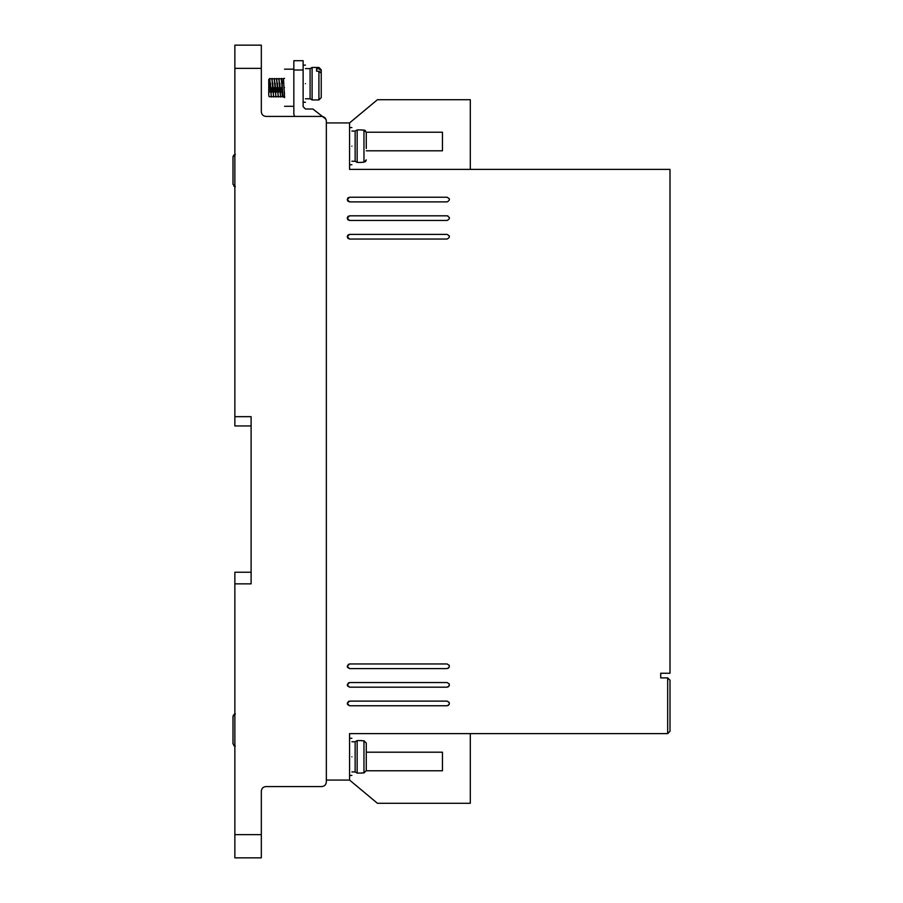 <?xml version="1.0" encoding="UTF-8"?>
<svg xmlns="http://www.w3.org/2000/svg" width="903" height="903" viewBox="0 0 903 903"><rect width="100%" height="100%" fill="white"/><g stroke="black" fill="none" stroke-linecap="round" stroke-linejoin="round"><path stroke-width="1.35" d="M351.888 161.253L355.139 161.253L355.139 131.059L357.148 129.908L357.148 162.416L361.64 162.416M351.888 771.941L355.139 771.941L355.139 741.747L357.148 740.584L357.148 773.092L361.64 773.092M305.451 98.788L310.09 98.788L310.09 68.605L312.099 67.443L312.099 99.951L318.917 99.951L318.917 71.202L316.592 71.202L316.592 68.775L316.592 71.202M361.64 162.247L363.965 162.247L366.279 159.899L365.512 161.648M318.917 71.202L321.231 73.199L321.231 97.626L318.917 99.951M234.859 186.582L233.775 186.029M234.859 746.138L233.775 745.585M351.888 146.162C351.888 170.125 351.888 170.125 351.888 146.162C351.888 122.198 351.888 122.198 351.888 146.162M351.888 756.838C351.888 780.802 351.888 780.802 351.888 756.838C351.888 732.875 351.888 732.875 351.888 756.838M349.563 705.762L347.237 703.437L349.563 701.112L447.087 701.112C450.078 702.658 450.078 704.216 447.087 705.762L349.563 705.762L347.474 704.442M349.563 220.456L347.237 218.142L349.563 215.817L447.087 215.817C450.078 217.363 450.078 218.91 447.087 220.456L349.563 220.456L347.926 219.779M347.881 219.745L347.237 218.142L347.926 216.494M349.563 668.604L347.237 666.29L349.563 663.965L447.087 663.965C450.078 665.511 450.078 667.057 447.087 668.604L349.563 668.604L347.474 667.294M349.563 687.183L347.237 684.858L349.563 682.544L447.087 682.544C450.078 684.09 450.078 685.637 447.087 687.183L349.563 687.183L347.474 685.862M349.563 201.888L347.237 199.563L349.563 197.238L447.087 197.238C450.078 198.784 450.078 200.342 447.087 201.888L349.563 201.888L347.926 201.2M347.881 201.166L347.237 199.563L347.926 197.926M349.563 239.035L347.237 236.71L349.563 234.396L447.087 234.396C450.078 235.943 450.078 237.489 447.087 239.035L349.563 239.035L347.926 238.358M347.881 238.324L347.237 236.71L347.926 235.073L349.563 234.396M305.451 83.697C305.451 107.66 305.451 107.66 305.451 83.697C305.451 59.733 305.451 59.733 305.451 83.697M284.547 87.738C284.547 111.701 284.547 111.701 284.547 87.738C284.547 63.774 284.547 63.774 284.547 87.738M268.755 95.278L268.755 79.385L268.755 95.278C268.755 97.603 268.755 97.603 268.755 95.278L269.094 96.632M269.387 92.275L269.433 91.158M269.478 89.939L269.918 80.209M269.692 78.459L271.318 97.027L269.692 78.459L269.105 87.738M271.701 92.275L271.747 91.158M271.803 89.939L271.893 87.738M272.006 78.459L273.632 97.027L271.905 78.854M274.027 92.275L274.072 91.158M274.128 89.939L274.219 87.738M274.331 78.459L275.957 97.027L274.23 78.854M276.352 92.275L276.397 91.158M276.442 89.939L276.532 87.738M276.657 78.459L278.282 97.027L276.544 78.854M278.666 92.275L278.722 91.158M278.767 89.939L278.858 87.738M278.971 78.459L280.596 97.027L278.869 78.854M280.991 92.275L281.036 91.158M281.093 89.939L281.183 87.738M281.296 78.459L282.921 97.027L281.759 78.459L281.194 78.854M284.547 97.027L282.921 97.027L284.547 96.418M283.237 83.008L283.384 80.209M283.508 78.866L284.547 97.648M361.64 772.934L363.965 772.934L363.965 740.753L366.279 743.101L366.279 770.575L363.965 772.934M326.344 781.919L326.344 780.068L349.563 780.068L349.563 733.62L667.678 733.62L667.678 677.893L660.714 677.893L660.714 673.254L670.003 673.254L670.003 169.38L349.563 169.38L349.563 122.932L326.344 122.932L326.344 121.081L326.344 781.919C326.062 784.741 324.516 786.287 321.705 786.569L265.967 786.569C263.157 786.84 261.61 788.387 261.328 791.209L261.328 857.85L234.859 857.85L234.859 583.857L251.113 583.857L251.113 416.667L234.859 416.667L234.859 68.368L261.328 68.368L261.328 111.791C261.622 114.602 263.168 116.148 265.967 116.431C263.168 116.148 261.622 114.602 261.328 111.791M234.859 68.368L234.859 45.15L261.328 45.15L261.328 68.368M326.344 121.081C326.062 118.259 324.516 116.713 321.705 116.431L265.967 116.431M470.305 169.38L470.305 99.714L377.431 99.714L349.563 122.932M294.547 116.431L293.836 114.117L293.836 69.994L303.126 69.994L303.126 106.678L305.451 109.003L312.878 109.003L325.938 119.185M470.305 733.62L470.305 803.286L377.431 803.286L349.563 780.068M251.113 416.667L251.113 425.956L234.859 425.956L234.859 416.667M234.859 583.857L234.859 572.242L251.113 572.242L251.113 583.857M667.678 677.893L670.003 680.219L670.003 731.306L667.678 733.62M366.279 150.801L442.447 150.801L442.447 132.222L366.279 132.222M303.126 69.994L303.126 60.704L293.836 60.704L293.836 69.994M366.279 752.199L442.447 752.199L442.447 770.778L366.279 770.778M448.091 705.525L449.242 704.295L449.299 702.726M449.186 702.432L447.087 701.112M348.558 701.349L347.237 703.437M449.412 218.142L449.333 217.533M447.944 215.975L447.087 215.817M347.96 216.46L349.563 215.817M448.091 668.378L449.242 667.148L449.299 665.567M449.186 665.285L447.087 663.965M348.558 664.19L347.237 666.29M448.091 686.957L449.242 685.716L449.299 684.147M449.186 683.853L447.087 682.544M348.558 682.77L347.237 684.858M449.412 199.563L449.333 198.953M449.242 198.705L447.087 197.238M347.96 197.881L349.563 197.238M449.412 236.71L449.333 236.101M449.242 235.864L447.087 234.396M366.279 148.476L366.279 132.425L363.965 130.066L361.64 130.066M268.755 92.083L268.755 84.024M268.755 83.618L268.755 81.214M361.64 740.753L363.965 740.753M363.965 162.247L363.965 130.066L365.512 130.664M316.592 68.775L318.917 68.775L321.231 70.773L321.231 69.768L321.231 76.857M366.279 143.837L366.279 132.425M366.279 754.524L366.279 743.101M366.279 770.575L366.279 759.163M321.231 70.773L321.231 80.502M235.322 154.447L232.997 156.806L232.997 184.28L235.322 186.628M232.997 156.806L232.997 168.218L232.997 156.806L233.775 155.045M232.997 172.857L232.997 184.28L232.997 172.857M235.322 714.013L232.997 716.361L232.997 743.835L232.997 732.412L232.997 743.835L235.322 746.183M232.997 716.361L232.997 727.773L232.997 716.361L233.775 714.612M232.997 743.835L232.997 732.502M261.328 834.632L234.859 834.632M318.917 68.775L318.917 67.443L312.099 67.443M235.322 713.844L234.701 713.923M351.888 164.73L349.563 164.73M351.888 775.417L349.563 775.417M305.451 102.276L303.126 102.276M284.547 106.317L293.836 106.317M283.621 78.459L284.547 78.459M351.888 127.583L349.563 127.583M351.888 738.27L349.563 738.27M305.451 65.118L303.126 65.118M284.547 69.17L293.836 69.17M355.139 131.059L351.888 131.059M355.139 741.747L351.888 741.747M355.139 161.253L357.148 162.416M310.09 68.605L305.451 68.605M355.139 771.941L357.148 773.092M361.64 129.908L357.148 129.908M310.09 98.788L312.099 99.951M283.847 96.102L284.693 96.689M284.49 94.352L284.355 91.542M283.531 78.798L281.849 78.798M282.154 83.211L282.199 84.329M282.255 85.548L282.346 87.738M282.075 92.478L282.233 95.278M282.379 96.689L280.686 96.689M281.217 78.798L279.524 78.798M279.828 83.211L279.874 84.329M279.93 85.548L280.02 87.738M279.558 87.738L279.637 89.566M280.054 96.689L278.361 96.689M278.892 78.798L277.198 78.798M277.514 83.211L277.56 84.329M277.605 85.548L277.695 87.738M277.232 87.738L277.311 89.566M277.729 96.689L276.036 96.689M276.566 78.798L274.873 78.798M275.189 83.211L275.234 84.329M275.28 85.548L275.381 87.738M274.907 87.738L274.986 89.566M275.415 96.689L273.722 96.689M274.252 78.798L272.559 78.798M272.864 83.211L272.909 84.329M272.966 85.548L273.056 87.738M272.593 87.738L272.661 89.566M273.09 96.689L271.397 96.689M271.927 78.798L270.234 78.798M270.539 83.211L270.595 84.329M270.64 85.548L270.731 87.738M270.268 87.738L270.347 89.566M270.765 96.689L269.071 96.689M269.173 86.237L269.602 78.798L268.755 79.385M361.64 740.584L357.148 740.584M318.917 67.443L321.231 69.768"/></g></svg>
